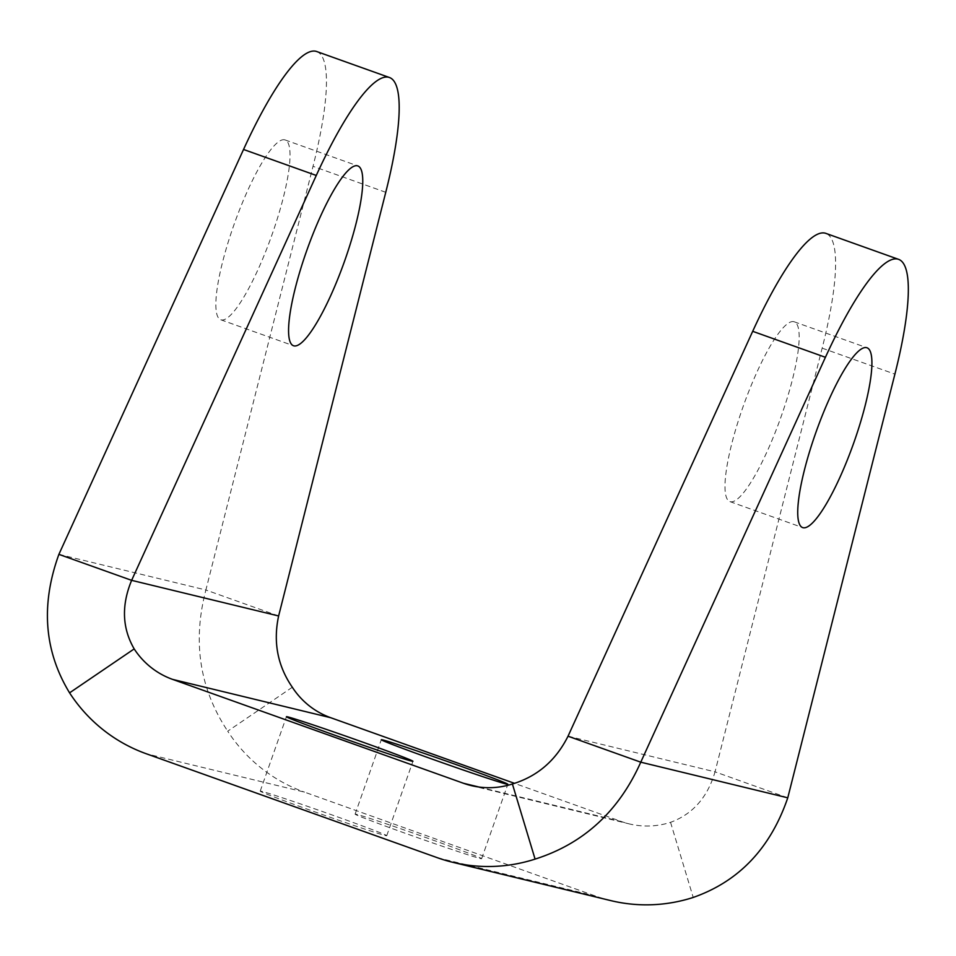 <?xml version="1.0" encoding="UTF-8"?>
<svg xmlns="http://www.w3.org/2000/svg" width="956" height="956" viewBox="0 0 956 956"><rect width="100%" height="100%" fill="white"/><g stroke="black" fill="none" stroke-linecap="round" stroke-linejoin="round"><path stroke-width="0.72" stroke-dasharray="4.78 3.58" d="M568.031 736.204L715.04 771.839C707.583 797.304 692.753 814.142 670.55 822.327A78.918 77.221 103.6 0 1 629.287 823.905A78.918 77.221 103.6 0 1 621.663 821.622L514.507 783.346M787.768 797.818L715.04 771.839L822.16 348.151A189.396 38.849 109.7 0 0 825.781 233.348M793.791 321.658A95.481 19.586 109.7 0 0 743.29 406.097A95.481 19.586 109.7 0 0 729.966 501.625A95.481 19.586 109.7 0 0 730.372 501.745A95.481 19.586 109.7 0 0 780.873 417.318A95.481 19.586 109.7 0 0 794.197 321.79A95.481 19.586 109.7 0 0 793.791 321.658M610.693 900.588A157.824 154.43 103.6 0 1 595.457 896.035L304.522 792.13L146.376 753.794M670.55 822.327L693.22 897.445M292.321 687.245L227.719 731.185A157.824 154.43 -76.4 0 0 304.522 792.13M278.626 615.963L205.887 589.995C192.347 641.691 199.613 688.762 227.719 731.185M284.649 139.815A95.481 19.586 109.7 0 0 234.148 224.242A95.481 19.586 109.7 0 0 220.824 319.782A95.481 19.586 109.7 0 0 221.23 319.901A95.481 19.586 109.7 0 0 271.731 235.475A95.481 19.586 109.7 0 0 285.055 139.935A95.481 19.586 109.7 0 0 284.649 139.815M58.89 554.361L205.887 589.995L313.018 166.308A189.396 38.849 109.7 0 0 316.639 51.505M261.657 791.329A67.075 1.422 19.4 0 0 260.211 791.138A67.075 1.422 19.4 0 0 316.484 812.457A67.075 1.422 19.4 0 0 385.304 835.496A67.075 1.422 19.4 0 0 386.75 835.699A67.075 1.422 19.4 0 0 330.465 814.381A67.075 1.422 19.4 0 0 261.657 791.329M356.54 814.333A67.075 1.422 19.4 0 0 355.094 814.142A67.075 1.422 19.4 0 0 411.367 835.448A67.075 1.422 19.4 0 0 480.187 858.5A67.075 1.422 19.4 0 0 481.633 858.691A67.075 1.422 19.4 0 0 425.36 837.384A67.075 1.422 19.4 0 0 356.54 814.333M478.956 787.027L621.663 821.622M437.322 857.699L595.457 896.035M822.16 348.151L894.9 374.131M385.758 192.287L313.018 166.308M471.141 785.569L629.287 823.905M729.966 501.625L802.705 527.604M794.197 321.79L866.937 347.757M220.824 319.782L293.552 345.761M285.055 139.935L357.783 165.914M260.211 791.138L286.418 716.725M386.75 835.699L412.944 761.275M355.094 814.142L381.301 739.717M481.633 858.691L507.839 784.279"/><path stroke-width="1.43" d="M514.507 783.346L330.728 717.717A78.918 77.221 -76.4 0 1 292.321 687.245C277.599 665.866 273.034 642.109 278.626 615.963L131.629 580.34C121.304 605.327 122.165 628.188 134.187 648.909A78.918 77.221 -76.4 0 0 172.582 679.381L463.529 783.287L478.956 787.027M382.747 739.92A67.075 1.422 19.4 0 0 381.301 739.717A67.075 1.422 19.4 0 0 437.573 761.036A67.075 1.422 19.4 0 0 506.393 784.087A67.075 1.422 19.4 0 0 507.839 784.279A67.075 1.422 19.4 0 0 451.567 762.96A67.075 1.422 19.4 0 0 382.747 739.92M287.852 716.916A67.075 1.422 19.4 0 0 286.418 716.725A67.075 1.422 19.4 0 0 342.69 738.032A67.075 1.422 19.4 0 0 411.51 761.084A67.075 1.422 19.4 0 0 412.944 761.275A67.075 1.422 19.4 0 0 356.672 739.968A67.075 1.422 19.4 0 0 287.852 716.916M568.031 736.204L640.771 762.183L787.768 797.818L894.9 374.131A189.396 38.849 109.7 0 0 898.52 259.327L825.781 233.348A189.396 38.849 109.7 0 0 824.98 233.109A189.396 38.849 109.7 0 0 752.695 331.314L568.031 736.204C555.854 760.534 537.308 776.463 512.404 783.992A78.918 77.221 103.6 0 1 471.141 785.569A78.918 77.221 103.6 0 1 463.529 783.287M866.53 347.637A95.481 19.586 109.7 0 0 816.03 432.076A95.481 19.586 109.7 0 0 802.705 527.604A95.481 19.586 109.7 0 0 803.112 527.724A95.481 19.586 109.7 0 0 853.612 443.297A95.481 19.586 109.7 0 0 866.937 347.757A95.481 19.586 109.7 0 0 866.53 347.637M512.404 783.992L535.085 859.109C583.542 843.718 618.771 811.405 640.771 762.183L825.422 357.293A189.396 38.849 109.7 0 1 897.708 259.088A189.396 38.849 109.7 0 1 898.52 259.327M535.085 859.109A157.824 154.43 103.6 0 1 452.547 862.252A157.824 154.43 103.6 0 1 437.322 857.699L146.376 753.794A157.824 154.43 -76.4 0 1 69.573 692.849C44.179 651.084 40.618 604.921 58.89 554.361L243.541 149.471A189.396 38.849 109.7 0 1 315.827 51.266A189.396 38.849 109.7 0 1 316.639 51.505L389.379 77.484A189.396 38.849 109.7 0 0 388.566 77.245A189.396 38.849 109.7 0 0 316.281 175.45L243.541 149.471M787.768 797.818C770.5 848.187 738.976 881.396 693.22 897.445A157.824 154.43 103.6 0 1 610.693 900.588L452.547 862.252M58.89 554.361L131.629 580.34L316.281 175.45M278.626 615.963L385.758 192.287A189.396 38.849 109.7 0 0 389.379 77.484M357.377 165.794A95.481 19.586 109.7 0 0 306.876 250.221A95.481 19.586 109.7 0 0 293.552 345.761A95.481 19.586 109.7 0 0 293.958 345.881A95.481 19.586 109.7 0 0 344.459 261.454A95.481 19.586 109.7 0 0 357.783 165.914A95.481 19.586 109.7 0 0 357.377 165.794M134.187 648.909L69.573 692.849M330.728 717.717L172.582 679.381M752.695 331.314L825.422 357.293"/></g></svg>
